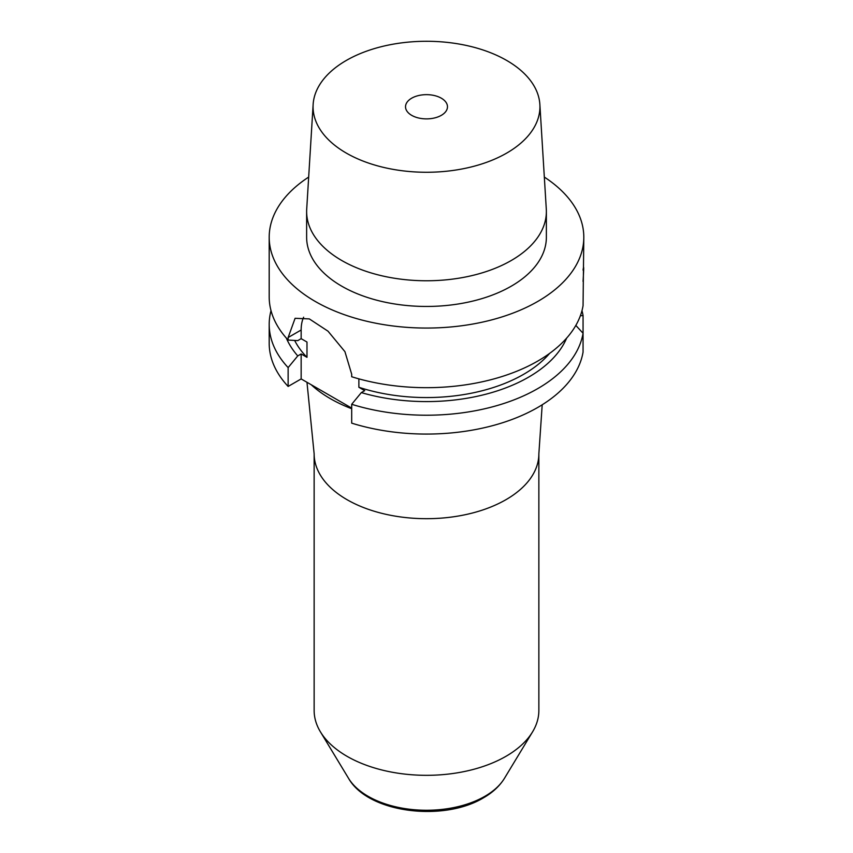 <?xml version="1.0" encoding="UTF-8"?>
<svg xmlns="http://www.w3.org/2000/svg" width="853" height="853" viewBox="0 0 853 853"><rect width="100%" height="100%" fill="white"/><g stroke="black" fill="none" stroke-linecap="round" stroke-linejoin="round"><path stroke-width="1.28" d="M583.057 352.097A157.304 90.813 180 0 1 351.692 423.141L351.692 404.29A157.304 90.813 180 0 0 583.057 333.246L583.057 352.097M286.331 338.076A144.306 83.317 0 0 0 297.761 355.914L288.133 367.6L288.133 386.441A157.304 90.813 180 0 1 269.196 343.258L269.196 324.407A157.304 90.813 180 0 1 271.019 310.631M288.133 386.441L301.152 378.924L351.692 408.107M441.332 115.336A20.973 12.113 180 0 1 418.471 117.959A20.973 12.113 180 0 1 405.527 106.774A20.973 12.113 180 0 1 411.668 98.202A20.973 12.113 180 0 1 434.529 95.579A20.973 12.113 180 0 1 447.473 106.774A20.973 12.113 180 0 1 441.332 115.336M313.136 104.45A113.438 65.489 180 0 0 381.238 166.825A113.438 65.489 180 0 0 506.714 153.082A113.438 65.489 0 0 0 539.864 104.45A113.438 65.489 0 0 0 468.041 45.827A113.438 65.489 0 0 0 346.286 60.456A113.438 65.489 180 0 0 313.136 104.45L306.707 209.102A119.868 69.21 180 0 0 306.632 211.555L306.632 237.241A119.868 69.21 180 0 0 380.63 301.184A119.868 69.21 180 0 0 511.267 286.181A119.868 69.21 0 0 0 546.368 237.241L546.368 211.555A119.868 69.21 0 0 0 546.293 209.102L539.864 104.45M306.632 211.555A119.868 69.21 180 0 0 380.63 275.498A119.868 69.21 180 0 0 511.267 260.496A119.868 69.21 0 0 0 546.368 211.555M544.331 177.083A157.304 90.813 0 0 1 583.804 237.241A157.304 90.813 0 0 1 537.731 301.461A157.304 90.813 180 0 1 366.3 321.144A157.304 90.813 180 0 1 269.196 237.241A157.304 90.813 180 0 1 308.669 177.083M303.636 317.209A44.942 25.953 -120 0 0 301.152 330.004L288.133 337.521L288.133 340.059A157.304 90.813 180 0 1 269.196 296.865L269.196 237.241M288.133 337.521L295.095 318.297L309.319 318.905L328.01 331.188L344.932 351.66L351.692 374.211L351.692 376.749A157.304 90.813 180 0 0 537.731 361.086A157.304 90.813 0 0 0 583.057 305.705L583.804 237.241M288.133 340.059L297.761 340.624L301.152 338.662L306.984 342.032L306.984 357.322A137.322 79.286 180 0 1 294.648 340.443M297.761 355.914L301.152 353.952L301.152 378.924M301.152 330.004L301.152 338.662M288.133 367.6A157.304 90.813 180 0 1 269.196 324.407M581.981 310.631A157.304 90.813 180 0 1 583.057 315.567L583.057 334.419M351.692 408.715A135.851 78.433 180 0 1 311.217 384.735M301.152 353.952L306.984 357.322M358.878 378.86L358.878 387.283L364.711 390.653L361.32 392.604A144.306 83.317 0 0 0 566.669 338.076M549.641 353.366A137.322 79.286 180 0 1 358.878 387.283M361.32 392.604L351.692 404.29M575.828 325.419L583.057 333.246M583.057 315.567L580.36 315.738M583.057 270.092C583.879 264.099 583.879 267.874 583.057 281.405M504.464 778.309C499.666 786.05 492.671 792.544 483.491 797.811C443.496 822.089 368.038 813.058 348.536 778.309A82.592 47.683 0 0 0 484.899 796.297A82.592 47.683 0 0 0 504.464 778.309L532.571 731.853A112.361 64.871 0 0 1 505.946 756.323A112.361 64.871 180 0 1 320.429 731.853A112.361 64.871 180 0 1 314.139 710.464L314.139 453.817L306.973 382.293M532.571 731.853A112.361 64.871 0 0 0 538.861 710.464L538.861 453.817A112.361 64.871 0 0 1 505.946 499.687A112.361 64.871 180 0 1 383.498 513.751A112.361 64.871 180 0 1 314.139 453.817M542.199 404.78L538.861 453.817M348.536 778.309L320.429 731.853"/></g></svg>
